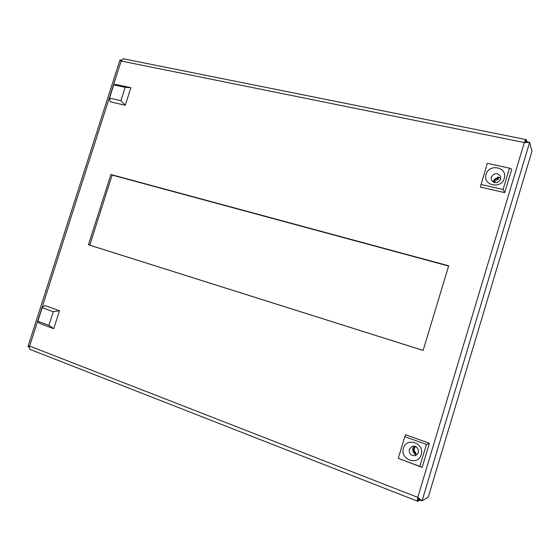 <?xml version="1.0" encoding="UTF-8"?>
<svg xmlns="http://www.w3.org/2000/svg" width="560" height="560" viewBox="0 0 560 560"><rect width="100%" height="100%" fill="white"/><g stroke="black" fill="none" stroke-linecap="round" stroke-linejoin="round"><path stroke-width="0.84" d="M423.115 350.413L89.747 245.168L112.154 175.084L448.609 266.049M419.972 500.01L417.83 501.249L418.943 498.302L419.307 499.751L422.072 500.829L529.627 142.345L526.764 141.771L526.12 142.408M418.495 498.393L418.327 497.819M110.908 174.517L448.686 265.79L423.108 350.441L88.438 244.776L110.908 174.517L112.154 175.084M89.747 245.168L88.438 244.776M526.918 141.799L526.351 139.783L525.553 142.436M417.83 501.249L417.648 501.249C417.235 500.906 417.277 499.611 417.774 497.364L422.072 500.829L428.246 497.182L532 151.088L529.627 142.345L524.314 142.541C525.063 140.616 525.672 139.629 526.148 139.594L526.351 139.783M121.513 60.06L119.98 59.99L28.007 346.43L29.652 346.08C29.078 347.83 29.239 348.943 30.121 349.44L417.648 501.249M28.007 346.43L29.323 347.389M526.148 139.594L123.263 58.758L121.17 61.019L119.98 59.99M421.162 454.685C418.026 466.361 399.602 459.438 403.466 448.182C406.49 436.618 424.963 443.275 421.162 454.685M409.276 449.288C408.968 453.852 411.04 455.973 415.492 455.651L418.404 452.641C418.74 448.203 416.745 446.061 412.412 446.215L409.276 449.288M414.344 446.124L412.944 448.266C412.433 450.422 413.049 452.242 414.778 453.719L414.12 453.922L416.899 454.895M415.485 446.467L414.421 448.196C413.98 450.009 414.47 451.563 415.884 452.858L415.359 454.615M415.884 452.858L414.953 453.145C413.532 451.843 413.042 450.282 413.483 448.462L415.079 446.306M419.825 466.375L398.272 458.318L422.142 467.404L429.38 443.303L405.622 434.728L404.81 436.639L426.419 444.451L419.825 466.375L422.142 467.404M429.38 443.303L426.419 444.451M398.272 458.318L404.81 436.639M414.953 453.145L414.778 453.719M42.196 307.713L44.905 305.508L59.472 310.765L53.739 328.692L39.207 323.26L37.849 321.237L42.196 307.713L53.249 311.724L48.881 325.346L37.849 321.237M53.739 328.692L48.881 325.346M59.472 310.765L53.249 311.724M113.736 84.868L115.85 84.441L130.893 87.696L125.272 105.238L110.271 101.822L109.487 98.098L113.736 84.868L125.146 87.346L120.876 100.667L109.487 98.098M125.272 105.238L120.876 100.667M130.893 87.696L125.146 87.346M486.073 174.342C488.999 163.135 507.983 167.202 504.259 178.36C501.228 189.686 482.286 185.36 486.073 174.342M500.682 179.2L500.507 176.19C497.196 172.494 494.13 172.802 491.302 177.114L491.547 180.285C494.893 183.813 497.931 183.456 500.682 179.2L500.248 177.681L497.476 177.065L497.833 177.842C495.593 178.129 494.102 179.291 493.353 181.314L493.199 182.07M498.862 177.156L498.169 179.494L497.833 177.842M504.714 192.626L511.77 169.148L509.481 168.14L503.069 189.49L504.714 192.626L480.361 187.068L487.284 163.345L509.481 168.14M503.069 189.49L480.907 184.464M500.605 179.417L500.423 179.011M493.745 182.357C494.039 180.18 495.341 178.857 497.665 178.395M498.169 179.494C496.265 179.809 495.012 180.845 494.41 182.588M121.17 61.019L29.652 346.08L417.774 497.364L524.314 142.541L121.17 61.019"/></g></svg>
